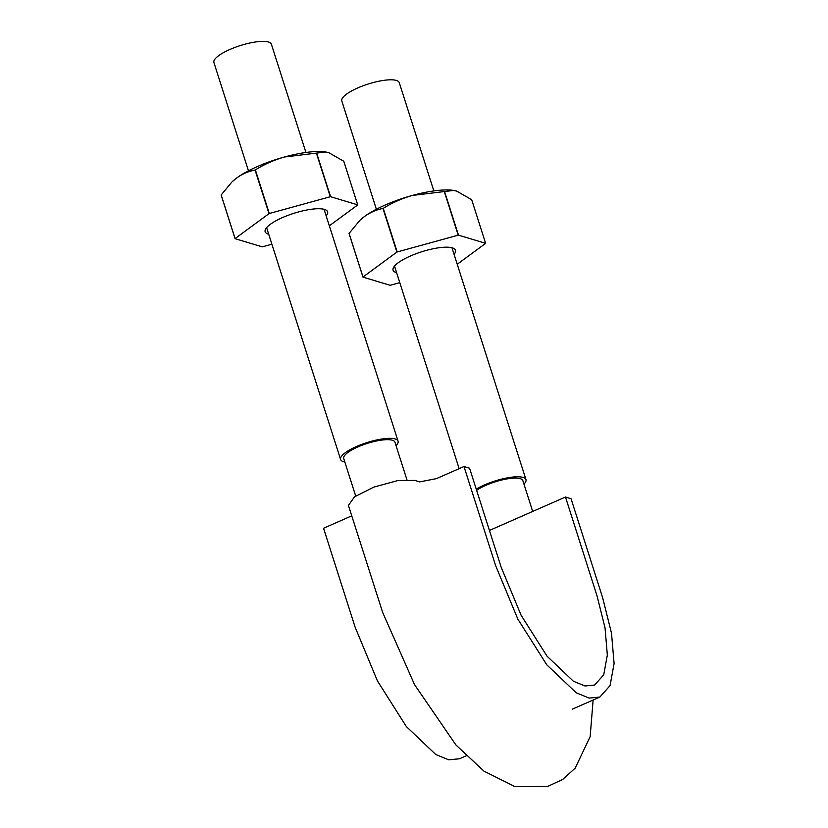 <?xml version="1.0" encoding="UTF-8"?>
<svg xmlns="http://www.w3.org/2000/svg" width="828" height="828" viewBox="0 0 828 828"><rect width="100%" height="100%" fill="white"/><g stroke="black" fill="none" stroke-linecap="round" stroke-linejoin="round"><path stroke-width="1.24" d="M466.154 755.829L459.436 758.779L448.693 759.814L435.787 754.525L406.362 726.58L377.423 680.906L355.129 627.189L323.551 528.243L351.745 515.844M593.127 700.022L590.157 736.63L575.17 768.177L562.74 779.386L547.691 786.434L514.944 786.6L483.945 771.127L455.897 744.931L414.569 684.694L382.681 612.492L348.412 505.401L354.519 496.852L373.883 487.092L397.626 480.623L414.807 480.426L419.672 481.886L436.47 478.615L463.99 466.516L469.559 468.193L501.137 567.139L521.112 615.266L547.049 656.2L573.411 681.247L584.982 685.977L594.597 685.056L603.747 674.779L607.338 655.031L605.03 627.852L597.06 595.974L565.483 497.028L489.42 530.448M463.99 466.516L495.568 565.472L517.873 619.178L546.811 664.853L576.236 692.798L589.143 698.087L599.876 697.052L610.081 685.584L614.097 663.549L611.509 633.213L602.618 597.64L571.041 498.694L565.483 497.028M406.91 479.681L394.935 442.173A26.879 7.235 162.3 0 0 367.135 443.456A26.879 7.235 162.3 0 0 343.724 458.515L355.698 496.024M344.841 462.014A30.16 8.114 -17.7 0 1 340.608 459.509A30.16 8.114 -17.7 0 1 366.866 442.607A30.16 8.114 -17.7 0 1 398.061 441.169A30.16 8.114 -17.7 0 1 396.053 445.671M532.683 511.435L522.841 480.613A26.879 7.235 162.3 0 0 504.262 479.443A26.879 7.235 162.3 0 0 476.617 490.321M376.367 209.246L341.809 100.954A30.16 8.114 -17.7 0 1 368.077 84.063A30.16 8.114 -17.7 0 1 399.262 82.624L433.831 190.916M248.472 170.806L213.903 62.514A30.16 8.114 -17.7 0 1 240.172 45.623A30.16 8.114 -17.7 0 1 271.367 44.174L305.925 152.476M476.245 489.141A30.16 8.114 -17.7 0 1 506.705 477.984A30.16 8.114 -17.7 0 1 525.966 479.609A30.16 8.114 -17.7 0 1 523.958 484.111M330.31 196.733A64.242 17.284 -17.7 0 1 330.579 196.702L316.658 153.097A64.242 17.284 162.3 0 0 316.389 153.128L330.31 196.733L269.286 213.51A64.242 17.284 -17.7 0 0 268.996 213.645L235.09 238.578L221.179 194.973A64.242 17.284 162.3 0 0 221.159 195.077L235.069 238.681L262.197 246.827A64.242 17.284 -17.7 0 0 262.466 246.806L271.894 244.208M316.658 153.097L325.746 151.979L328.778 152.662L343.786 161.253L357.696 204.858L330.579 196.702M325.601 151.959A55.724 14.987 162.3 0 0 325.29 151.917A55.724 14.987 162.3 0 0 284.439 156.999L316.389 153.128M268.707 234.231A32.778 8.818 -17.7 0 1 265.653 228.994A32.778 8.818 -17.7 0 1 292.294 213.831A32.778 8.818 -17.7 0 1 324.472 209.422A32.778 8.818 -17.7 0 1 325.621 209.857A32.778 8.818 -17.7 0 1 326.17 215.891M329.327 225.816L357.675 204.961A64.242 17.284 -17.7 0 0 357.696 204.858M269.286 213.51L255.366 169.906C264.391 164.286 274.078 159.98 284.439 156.999A55.724 14.987 162.3 0 0 236.684 177.989A55.724 14.987 162.3 0 0 232.368 181.57L236.684 177.989C242.5 173.859 248.628 171.21 255.076 170.04L268.996 213.645M221.179 194.973L231.799 182.108M444.564 191.537A64.242 17.284 162.3 0 0 444.294 191.568L458.205 235.173A64.242 17.284 -17.7 0 1 458.474 235.152L444.564 191.537L453.651 190.419L456.683 191.102L471.681 199.693L485.601 243.297L458.474 235.152M453.506 190.399A55.724 14.987 162.3 0 0 453.185 190.357A55.724 14.987 162.3 0 0 412.344 195.449L444.294 191.568M396.612 272.671A32.778 8.818 -17.7 0 1 393.559 267.434A32.778 8.818 -17.7 0 1 420.189 252.271A32.778 8.818 -17.7 0 1 452.378 247.862A32.778 8.818 -17.7 0 1 453.527 248.296A32.778 8.818 -17.7 0 1 454.065 254.331M399.8 282.648L390.371 285.246A64.242 17.284 -17.7 0 1 390.102 285.277L362.974 277.121A64.242 17.284 -17.7 0 1 362.995 277.018L349.085 233.413A64.242 17.284 162.3 0 0 349.064 233.517L362.974 277.121M457.232 264.256L485.581 243.401A64.242 17.284 -17.7 0 0 485.601 243.297M458.205 235.173L397.181 251.96L383.271 208.345A64.242 17.284 162.3 0 0 382.981 208.48C376.533 209.65 370.395 212.299 364.589 216.429A55.724 14.987 162.3 0 0 360.263 220.01L364.589 216.429A55.724 14.987 162.3 0 1 412.344 195.449C401.984 198.42 392.296 202.725 383.271 208.345M362.995 277.018L396.891 252.085A64.242 17.284 -17.7 0 1 397.181 251.96M349.085 233.413L359.704 220.548M396.891 252.085L382.981 208.48M599.876 697.052L572.355 709.151M398.061 441.169L324.069 209.308M340.608 459.509L266.606 227.648M525.966 479.609L451.964 247.748M459.157 468.648L394.511 266.088"/></g></svg>
